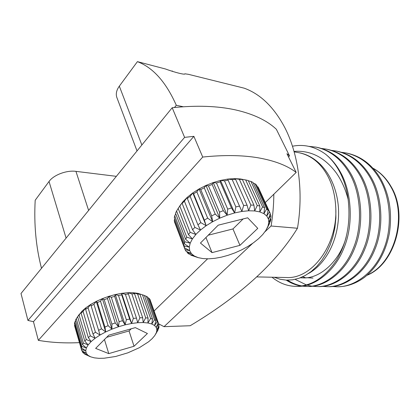 <?xml version="1.0" encoding="UTF-8"?>
<svg xmlns="http://www.w3.org/2000/svg" width="420" height="420" viewBox="0 0 420 420"><rect width="100%" height="100%" fill="white"/><g stroke="black" fill="none" stroke-linecap="round" stroke-linejoin="round"><path stroke-width="0.63" d="M79.448 342.631C64.685 343.329 50.977 342.562 38.325 340.342L33.458 321.704L27.941 320.434L21 293.506L172.184 107.74C196.408 105.194 217.565 105.929 235.657 109.94C253.512 114.046 267.078 120.498 276.355 129.292L289.522 155.878L288.503 156.896M172.184 107.74L184.606 137.372L193.877 136.337L202.724 157.054C223.813 154.87 242.288 155.117 258.142 157.799C274.528 160.671 287.207 165.543 296.173 172.421L286.928 153.704L289.522 155.878M27.941 320.434L184.606 137.372M38.325 340.342L202.724 157.054M296.173 172.421L265.267 202.566M207.575 258.836L154.177 310.916M193.877 136.337L33.458 321.704M196.922 233.352L195.867 234.47L192.544 229.688L182.133 203.422L182.868 201.768L187.331 197.253L192.801 192.916L199.096 188.927L205.989 185.435L204.262 187.803L215.25 214.09L219.739 218.164L212.662 221.713L211.664 215.891L200.75 189.583L199.096 188.927L196.833 191.809L207.653 218.127L212.662 221.713L206.173 225.713L204.367 220.164L193.625 193.835L192.801 192.916L190.129 196.303L200.781 222.632L206.173 225.713L200.513 230.018L197.92 224.821L187.346 198.508L187.331 197.253L184.401 201.133L194.885 227.425L200.513 230.018L196.922 233.352M228.113 180.159L241.862 211.449L234.617 212.94L235.841 206.882L224.49 180.841L220.542 180.432L227.666 179.093L228.113 180.159L224.49 180.841M235.841 206.882L239.516 206.136M220.201 181.871L231.483 207.984L234.617 212.94L227.152 215.203L227.698 209.123L216.473 182.963L213.229 182.569L220.542 180.432L220.201 181.871L216.473 182.963M227.698 209.123L231.483 207.984M204.262 187.803L200.75 189.583M211.664 215.891L215.25 214.09M219.539 212.163L208.462 185.913L205.989 185.435L213.229 182.569L212.153 184.453L223.298 210.667L227.152 215.203L219.739 218.164L219.539 212.163L223.298 210.667M212.153 184.453L208.462 185.913M196.833 191.809L193.625 193.835M204.367 220.164L207.653 218.127M190.129 196.303L187.346 198.508M197.92 224.821L200.781 222.632M184.401 201.133L182.133 203.422M192.544 229.688L194.885 227.425M179.834 206.105L190.166 232.328L195.867 234.47L192.392 238.907L188.417 234.586L178.154 208.404L182.868 201.768L178.432 207.995M188.417 234.586L190.166 232.328M197.883 257.549L190.838 255.155L194.25 255.964L198.182 257.639L203.028 258.594L208.625 258.82L214.804 258.332L221.377 257.145L228.155 255.302L234.943 252.872L241.553 249.905L247.805 246.498L253.523 242.739L258.536 238.733L262.7 234.591L265.87 230.422L269.399 223.314M190.638 254.646L190.838 255.155M188.816 253.969L187.346 252.777L191.389 253.617L194.25 255.964L188.816 253.969M186.9 251.617L187.346 252.777M174.263 220.143L184.233 245.989L189.284 247.128L189.703 250.64L184.464 247.774L174.531 222.007L174.263 220.143L174.778 219.02M184.464 247.774L184.233 245.989M185.981 251.202L185.11 249.695L189.703 250.64L191.389 253.617L185.981 251.202M175.261 223.897L185.11 249.695M184.343 243.779L174.326 217.849L174.704 215.775L184.774 241.773L190.181 243.175L189.284 247.128L184.343 243.779L184.774 241.773M185.666 239.337L175.534 213.266L176.573 211.04L186.764 237.164L192.392 238.907L190.181 243.175L185.666 239.337L186.764 237.164M269.509 223.561L267.183 228.107M270.837 219.277L270.385 221.225L267.939 226.364L268.81 222.532L270.837 219.277L270.459 218.453M270.013 212.903L258.752 188.391L257.927 186.837L257.229 186.559M269.419 211.864L270.239 213.402L268.438 219.056L266.795 216.059L269.419 211.864L257.927 186.837M270.821 215.334L271 217.103L268.81 222.532L268.438 219.056L270.821 215.334L270.113 213.801M255.097 183.797L256.573 185.12L268.097 210.242L266.795 216.059L263.907 213.644L266.647 209.003L255.097 183.797L253.412 183.267M266.647 209.003L268.097 210.242M250.982 181.472L253.04 182.453L264.605 207.753L263.907 213.644L259.833 211.911L262.553 206.855L250.982 181.472L248.399 180.836M262.553 206.855L264.605 207.753M246.041 180.023L248.267 180.547L259.838 206.031L259.833 211.911L254.688 210.94L257.245 205.522L245.679 179.954L240.34 178.962L245.679 179.954M257.245 205.522L259.838 206.031M243.658 205.517L232.208 179.613L227.666 179.093L234.344 178.605L235.599 179.361L247.086 205.191L248.635 210.782L241.862 211.449L243.658 205.517L247.086 205.191M235.599 179.361L232.208 179.613M179.791 205.921L180.579 204.724M175.76 213.848L174.704 215.775M178.185 208.472L176.573 211.04M250.877 205.06L239.353 179.319L234.344 178.605L240.34 178.962L242.393 179.503L253.942 205.16L254.688 210.94L248.635 210.782L250.877 205.06L253.942 205.16M242.393 179.503L239.353 179.319M247.674 217.796L257.775 228.365L239.951 245.348L212.042 252.635L200.445 243.038L218.211 225.172L247.674 217.796M208.231 235.205L232.953 228.942L243.143 218.93M239.951 245.348L232.953 228.942M212.042 252.635L205.931 237.515M192.801 192.916L206.173 225.713M199.096 188.927L212.662 221.713M213.229 182.569L227.152 215.203M205.989 185.435L219.739 218.164M220.542 180.432L234.617 212.94M227.666 179.093L241.862 211.449M88.169 344.862L91.119 341.591L86.273 339.523L84.793 341.187L88.169 344.862L83.402 343.077L82.498 344.652L86.357 347.965L81.795 346.411L81.496 347.855L85.727 350.794L81.49 349.424L81.785 350.679L86.279 353.267L85.727 350.794L86.357 347.965L88.169 344.862M158.025 329.532L154.765 335.575L152.161 338.646L148.633 341.749L139.303 347.723L127.885 352.821L115.668 356.475L104.034 358.239L98.879 358.328L94.379 357.861L90.699 356.843L87.959 355.299L84.646 354.107L90.373 356.711M84.646 354.107L84.509 353.63M81.49 349.424L74.519 325.295L74.807 324.733M74.781 326.471L74.519 325.295M82.462 352.012L83.328 353.047L87.959 355.299L86.279 353.267L82.462 352.012L82.131 350.884M81.795 346.411L74.77 322.156L74.492 323.652L81.496 347.855M83.402 343.077L76.298 318.707L75.432 320.334L82.498 344.652M86.273 339.523L79.081 315.068L82.063 311.099L77.642 316.769L84.793 341.187M77.642 316.769L79.081 315.068M90.337 335.874L83.039 311.362L85.942 307.718L82.063 311.099L81.07 313.079L88.316 337.565L91.119 341.591L95.12 338.268L90.337 335.874L88.316 337.565M81.07 313.079L83.039 311.362M142.669 317.735L134.594 293.822L133.161 292.73L127.706 292.724L131.828 293.822L139.881 317.809L137.697 322.712L143.204 322.544L142.669 317.735L139.881 317.809M131.828 293.822L134.594 293.822M125.38 294.315L133.366 318.449L131.596 323.484L137.697 322.712L136.458 318.071L128.436 294.005L127.706 292.724L121.69 293.333L125.38 294.315L128.436 294.005M136.458 318.071L133.366 318.449M118.461 295.486L126.367 319.751L125.118 324.849L131.596 323.484L129.654 319.069L121.706 294.861L121.69 293.333L115.306 294.556L118.461 295.486L121.706 294.861M129.654 319.069L126.367 319.751M111.316 297.297L119.128 321.668L118.487 326.755L125.118 324.849L122.493 320.707L114.634 296.383L115.306 294.556L108.791 296.347L111.316 297.297L114.634 296.383M122.493 320.707L119.128 321.668M108.129 325.668L100.49 301.182L102.364 298.651L96.275 301.381L97.388 302.573L104.974 327.08L105.714 331.931L111.941 329.144L108.129 325.668L104.974 327.08M97.388 302.573L100.49 301.182M104.207 299.686L111.909 324.14L111.941 329.144L118.487 326.755L115.227 322.933L107.473 298.515L108.791 296.347L102.364 298.651L104.207 299.686L107.473 298.515M115.227 322.933L111.909 324.14M91.114 305.849L100.044 335.008L105.714 331.931L101.462 328.818L93.933 304.29L96.275 301.381L90.736 304.442L91.114 305.849L93.933 304.29M101.462 328.818L98.585 330.382M85.612 309.393L92.967 333.921L95.12 338.268L100.044 335.008L95.456 332.262L88.048 307.729L90.736 304.442L85.942 307.718L85.612 309.393L88.048 307.729M95.456 332.262L92.967 333.921M155.647 334.173L158.125 329.816M150.412 300.678L158.728 324.014L156.292 327.526L156.886 329.931L159.017 325.243L158.728 324.014M158.728 325.894L159.028 326.765L156.886 329.931L156.366 332.64L158.76 328.146L159.028 326.765M158.062 322.702L149.977 299.423L149.105 298.326L157.201 321.673L154.576 325.521L156.292 327.526L158.062 322.702L157.201 321.673M155.883 320.607L147.772 297.176L146.354 296.31L154.476 319.814L151.772 323.983L154.576 325.521L155.883 320.607L154.476 319.814M152.528 319.043L144.406 295.449L142.485 294.845L150.602 318.512L147.945 322.975L151.772 323.983L152.528 319.043L150.602 318.512M144.286 295.407L137.87 293.349L133.161 292.73L137.592 294.005L145.688 317.835L143.204 322.544L147.945 322.975L148.082 318.071L139.976 294.315L137.87 293.349L142.485 294.845M137.592 294.005L139.976 294.315M148.082 318.071L145.688 317.835M74.77 322.156L75.574 320.822M76.298 318.707L78.834 315.005M147.998 297.822L149.105 298.326M144.454 295.58L146.354 296.31M108.77 353.614L134.032 346.258L147.415 333.512L135.345 327.626L108.806 335.155L95.639 348.39L108.77 353.614L104.454 339.533M131.255 328.786L129.055 330.95L106.654 337.318M134.032 346.258L129.055 330.95M102.364 298.651L111.941 329.144M96.275 301.381L105.714 331.931M108.791 296.347L118.487 326.755M115.306 294.556L125.118 324.849M121.69 293.333L131.596 323.484M264.957 231.772L271.089 226.002L297.46 228.244C303.618 192.623 298.641 154.754 285.117 128.195C274.26 107.457 260.615 94.117 244.188 88.174L188.402 74.314L184.858 73.794C185.692 75.138 175.04 72.534 165.485 68.99L137.408 61.64C153.085 67.604 166.047 82.152 176.3 105.284L183.278 106.754M271.089 226.002C272.843 215.455 273.761 204.86 273.83 194.213M294.147 151.835L298.94 152.712C311.257 155.316 320.943 163.238 327.999 176.489M332.477 286.482L336.777 286.766C354.081 287.474 374.325 272.564 383.224 250.32C392.658 228.779 390.973 197.584 379.449 178.563C371.117 164.551 359.919 156.004 345.86 152.922L341.549 152.313M336.777 286.766L337.134 286.771C346.621 286.839 355.724 283.715 364.434 277.399C377.512 266.721 385.854 251.874 389.445 232.853C392.348 212.473 389.403 194.444 380.604 178.752C372.272 164.766 361.079 156.23 347.025 153.148L345.86 152.922M325.642 154.261C331.191 158.807 335.895 164.703 339.759 171.948C344.022 180.065 346.81 189.184 348.128 199.306C350.831 222.621 346.92 242.975 336.389 260.374C324.671 277.662 311.194 286.325 295.958 286.356L297.266 286.372C314.564 287.112 334.966 271.367 344.006 247.832C353.582 225.036 351.95 192.045 340.368 172.053C336.473 164.966 331.564 159.033 325.642 154.261C315.194 146.648 304.132 143.971 292.457 146.223M301.922 286.12L306.579 286.466C323.894 287.201 344.264 271.651 353.272 248.42C362.822 225.923 361.174 193.352 349.603 173.591C341.234 159.033 329.983 150.203 315.851 147.095L308.737 146.349M306.579 286.466L307.85 286.477C325.164 287.212 345.529 271.688 354.538 248.504C364.077 226.044 362.429 193.531 350.863 173.796C342.489 159.264 331.244 150.449 317.116 147.341L315.851 147.095M312.385 286.246L316.916 286.566C334.231 287.291 354.569 271.966 363.542 249.076C373.055 226.9 371.39 194.806 359.835 175.292C351.472 160.923 340.237 152.192 326.125 149.09L321.573 148.465M316.916 286.566L318.15 286.582C335.465 287.306 355.798 272.002 364.77 249.149C374.272 227.021 372.614 194.98 361.053 175.497C352.695 161.149 341.46 152.428 327.353 149.331L326.125 149.09M322.565 286.361L326.975 286.671C344.29 287.385 364.581 272.27 373.522 249.706C382.993 227.855 381.323 196.214 369.779 176.951C361.431 162.761 350.212 154.124 336.126 151.032L331.695 150.412M326.975 286.671L328.178 286.681C345.492 287.395 365.778 272.307 374.714 249.785C384.179 227.966 382.505 196.382 370.965 177.146C362.618 162.981 351.404 154.355 337.318 151.263L336.126 151.032M271.997 277.226C279.363 283.195 287.348 286.241 295.958 286.356M286.23 280.124C290.992 283.222 296.006 285.185 301.271 286.02M287.522 280.161C292.079 283.117 296.872 285.044 301.906 285.931M302.558 286.041L307.214 286.466M295.139 279.363L306.443 284.944M307.094 285.138L311.75 286.151M294.026 151.4C310.695 150.176 324.854 157.447 336.494 173.213C341.707 180.815 345.587 189.515 348.128 199.306M274.192 277.268L280.114 279.263L286.33 280.13L292.661 279.815L299.003 278.276L305.251 275.494L311.209 271.525L316.827 266.369L321.909 260.18L326.366 253.034L330.104 245.049L332.987 236.476L334.94 227.378L335.89 218.043L335.811 208.561C337.444 245.453 311.582 279.337 286.33 277.526L257.072 276.911M328.01 176.5C332.671 185.467 335.276 196.156 335.811 208.561M299.922 277.809L302.568 277.862C319.725 279.19 340.027 261.098 346.232 236.885M308.464 273.525C327.437 263.051 340.294 236.219 338.42 207.322C336.179 178.673 320.129 156.933 299.434 152.801M302.526 276.869L305.172 277.483M306.49 277.704L312.979 278.082M174.494 107.494L176.3 105.284M137.408 61.64L119.327 86.163C116.487 90.142 115.658 93.896 116.823 97.419L137.025 150.938M116.356 176.337L75.947 171.36C66.686 170.047 53.602 174.951 49.035 181.482L35.196 200.246C33.868 224.369 35.968 247.06 41.501 268.317M158.671 323.857L164.031 326.671L252.567 243.422M297.46 228.244C274.717 265.382 236.539 298.016 190.181 325.736L164.031 326.671M367.306 275.026C394.884 263.403 408.03 215.061 390.6 186.38C385.959 178.253 380.074 172.2 372.939 168.226M141.86 145L119.327 86.163M88.615 210.42L75.947 171.36M49.035 181.482L66.087 238.103M171.544 71.027L172.452 71.048M198.041 257.597L197.605 257.465M74.666 326.078L81.627 350.165M90.347 356.701L88.909 356.102M79.485 314.081L78.587 315.368M372.834 168.11C380.226 172.1 386.332 178.3 391.146 186.695C408.818 215.639 394.905 264.317 367.028 275.273"/></g></svg>
